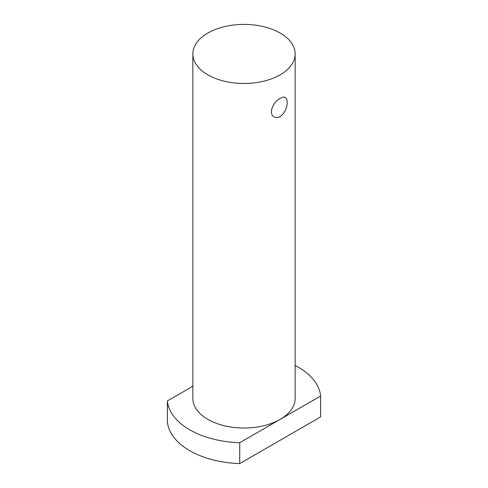 <?xml version="1.0" encoding="UTF-8"?>
<svg xmlns="http://www.w3.org/2000/svg" width="488" height="488" viewBox="0 0 488 488"><rect width="100%" height="100%" fill="white"/><g stroke="black" fill="none" stroke-linecap="round" stroke-linejoin="round"><path stroke-width="0.73" d="M287.206 102.37C287.029 108.36 284.687 113.094 280.167 116.577C277.965 117.773 275.958 117.87 274.14 116.882C267.985 113.911 273.213 101.699 280.167 98.308C282.32 97.082 284.04 96.813 285.327 97.502C286.566 98.277 287.194 99.9 287.206 102.37M295.149 53.93L295.149 398.489A51.148 29.53 180 0 1 280.167 419.369A51.148 29.53 180 0 1 224.425 425.774A51.148 29.53 180 0 1 192.851 398.489L192.851 53.93A51.148 29.53 180 0 1 244 24.4A51.148 29.53 180 0 1 295.149 53.93A51.148 29.53 180 0 1 280.167 74.817A51.148 29.53 180 0 1 207.833 74.817A51.148 29.53 180 0 1 192.851 53.93M295.149 365.469A76.726 44.298 180 0 1 320.61 396.024L239.73 442.72A76.726 44.298 180 0 1 167.39 400.953L192.851 386.258M239.73 442.72L239.73 463.6L320.61 416.905L320.61 396.024M167.39 400.953L167.39 421.833A76.726 44.298 0 0 0 239.73 463.6"/></g></svg>
